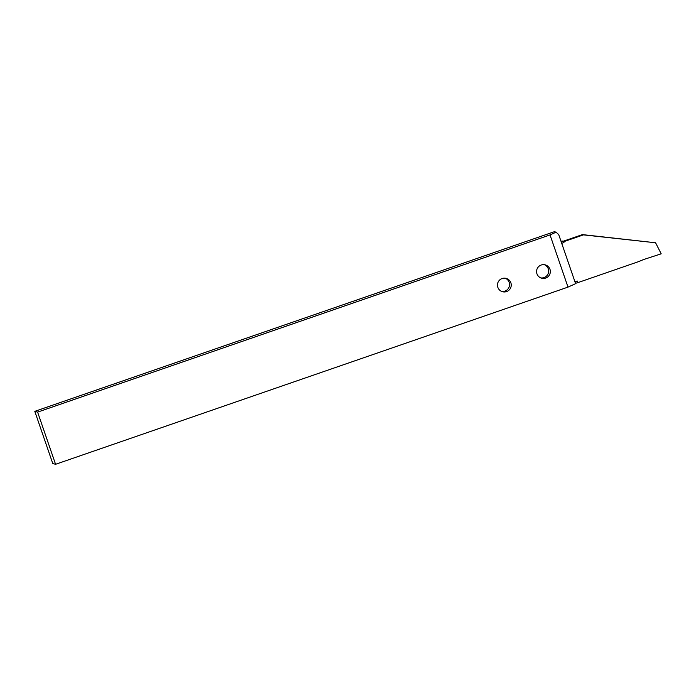 <?xml version="1.0" encoding="UTF-8"?>
<svg xmlns="http://www.w3.org/2000/svg" width="696" height="696" viewBox="0 0 696 696"><rect width="100%" height="100%" fill="white"/><g stroke="black" fill="none" stroke-linecap="round" stroke-linejoin="round"><path stroke-width="1.04" d="M540.792 277.913A6.899 6.89 105.2 0 0 544.368 264.697M536.938 273.798A6.899 6.89 105.2 0 0 548.483 276.251A6.899 6.89 105.2 0 0 545.255 264.88A6.899 6.89 105.2 0 0 536.938 273.798M501.694 291.433A6.899 6.89 105.2 0 0 505.27 278.217M497.831 287.317A6.899 6.89 105.2 0 0 509.385 289.771A6.899 6.89 105.2 0 0 506.157 278.4A6.899 6.89 105.2 0 0 497.831 287.317M55.576 464.293L568.006 287.109L575.601 283.672L558.714 234.613L556.095 232.186L554.338 231.707L34.8 411.345L52.765 463.536L55.576 464.293L37.61 412.11L550.031 234.926L568.006 287.109M37.61 412.11L34.8 411.345M556.095 232.186L550.031 234.926M583.431 234.874L582.422 234.604L562.96 241.329L563.943 241.608L583.431 234.874L655.58 242.774L661.2 253.814L645.462 258.947A55.219 55.141 -74.8 0 0 639.241 261.4L577.784 282.654L577.228 281.019L577.784 282.654M563.943 241.608A0.827 0.827 -74.8 0 1 563.673 241.66L563.969 242.539L561.707 243.322M574.957 281.802L577.228 281.019M560.95 241.129L562.803 241.06L561.133 241.643M582.422 234.604L655.58 242.774M575.505 283.385L577.697 282.628M563.673 241.66L562.803 241.077L563.969 242.539"/></g></svg>
